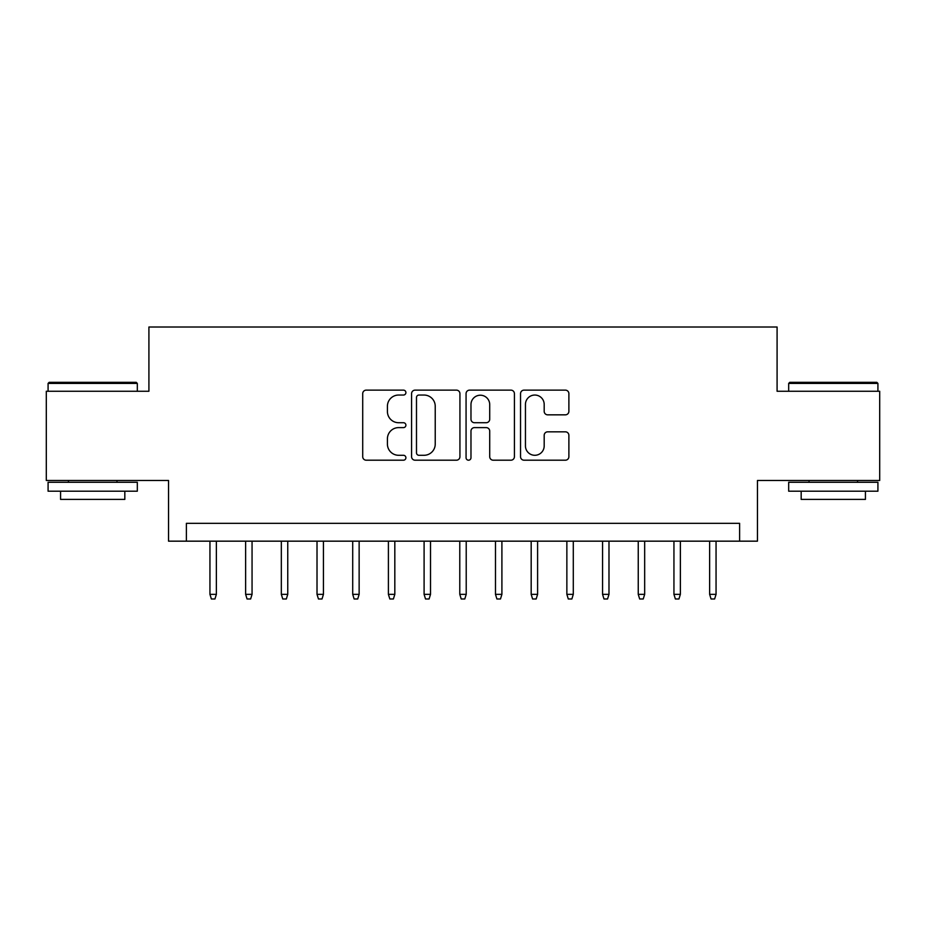<?xml version="1.0" encoding="UTF-8"?>
<svg xmlns="http://www.w3.org/2000/svg" width="926" height="926" viewBox="0 0 926 926"><rect width="100%" height="100%" fill="white"/><g stroke="black" fill="none" stroke-linecap="round" stroke-linejoin="round"><path stroke-width="1.39" d="M405.901 392.589A2.454 2.454 0 0 0 403.447 390.135L366.221 390.135A3.507 3.507 0 0 0 362.714 393.631L362.714 456.692A3.507 3.507 0 0 0 366.221 460.199L403.447 460.199A2.454 2.454 0 0 0 405.901 457.745A2.454 2.454 0 0 0 403.447 455.291L398.62 455.291A11.216 11.216 0 0 1 387.415 444.086L387.415 438.831A11.216 11.216 0 0 1 398.62 427.615L403.447 427.615A2.454 2.454 0 0 0 405.901 425.161A2.454 2.454 0 0 0 403.447 422.719L398.62 422.719A11.216 11.216 0 0 1 387.415 411.503L387.415 406.248A11.216 11.216 0 0 1 398.62 395.043L403.447 395.043A2.454 2.454 0 0 0 405.901 392.589M565.381 414.836A3.507 3.507 0 0 0 568.888 411.329L568.888 393.631A3.507 3.507 0 0 0 565.381 390.135L524.047 390.135A3.507 3.507 0 0 0 520.539 393.631L520.539 456.692A3.507 3.507 0 0 0 524.047 460.199L565.381 460.199A3.507 3.507 0 0 0 568.888 456.692L568.888 435.324A3.507 3.507 0 0 0 565.381 431.829L547.694 431.829A3.507 3.507 0 0 0 544.187 435.324L544.187 445.927A9.376 9.376 0 0 1 534.823 455.291A9.376 9.376 0 0 1 525.447 445.927L525.447 404.407A9.376 9.376 0 0 1 534.823 395.043A9.376 9.376 0 0 1 544.187 404.407L544.187 411.329A3.507 3.507 0 0 0 547.694 414.836L565.381 414.836M739.608 541.166L757.456 541.166L757.456 480.49L879.7 480.49L879.7 391.258L777.088 391.258L777.088 327.017L148.912 327.017L148.912 391.258L46.3 391.258L46.3 480.49L168.544 480.49L168.544 541.166L739.608 541.166L739.608 523.317L186.392 523.317L186.392 541.166M459.933 393.631A3.507 3.507 0 0 0 456.425 390.135L415.091 390.135A3.507 3.507 0 0 0 411.584 393.631L411.584 456.692A3.507 3.507 0 0 0 415.091 460.199L456.425 460.199A3.507 3.507 0 0 0 459.933 456.692L459.933 393.631M469.575 390.135L510.909 390.135A3.507 3.507 0 0 1 514.416 393.631L514.416 456.692A3.507 3.507 0 0 1 510.909 460.199L493.222 460.199A3.507 3.507 0 0 1 489.715 456.692L489.715 431.122A3.507 3.507 0 0 0 486.208 427.615L474.471 427.615A3.507 3.507 0 0 0 470.975 431.122L470.975 457.745A2.454 2.454 0 0 1 468.521 460.199A2.454 2.454 0 0 1 466.067 457.745L466.067 393.631A3.507 3.507 0 0 1 469.575 390.135M418.946 395.043A2.454 2.454 0 0 0 416.492 397.485L416.492 452.849A2.454 2.454 0 0 0 418.946 455.291L424.027 455.291A11.216 11.216 0 0 0 435.232 444.086L435.232 406.248A11.216 11.216 0 0 0 424.027 395.043L418.946 395.043M489.715 404.581A9.376 9.376 0 0 0 480.339 395.217A9.376 9.376 0 0 0 470.975 404.581L470.975 419.212A3.507 3.507 0 0 0 474.471 422.719L486.208 422.719A3.507 3.507 0 0 0 489.715 419.212L489.715 404.581M216.371 594.342L214.948 598.983L211.371 598.983L209.947 594.342L216.371 594.342L216.371 541.166M209.947 594.342L209.947 541.166M49.159 382.334L136.238 382.334L137.314 383.41L48.083 383.41L49.159 382.334M92.704 491.197L48.083 491.197L48.083 482.272L137.314 482.272L137.314 491.197L92.704 491.197M124.825 491.197L124.825 499.403L60.572 499.403L60.572 491.197M789.762 382.334L876.841 382.334L877.917 383.41L788.686 383.41L789.762 382.334M833.296 491.197L788.686 491.197L788.686 482.272L877.917 482.272L877.917 491.197L833.296 491.197M865.428 491.197L865.428 499.403L801.175 499.403L801.175 491.197M252.057 594.342L250.633 598.983L247.068 598.983L245.633 594.342L252.057 594.342L252.057 541.166M245.633 594.342L245.633 541.166M287.755 594.342L286.331 598.983L282.754 598.983L281.33 594.342L287.755 594.342L287.755 541.166M281.33 594.342L281.33 541.166M323.44 594.342L322.017 598.983L318.451 598.983L317.016 594.342L323.44 594.342L323.44 541.166M317.016 594.342L317.016 541.166M359.138 594.342L357.714 598.983L354.137 598.983L352.713 594.342L359.138 594.342L359.138 541.166M352.713 594.342L352.713 541.166M394.823 594.342L393.4 598.983L389.834 598.983L388.399 594.342L394.823 594.342L394.823 541.166M388.399 594.342L388.399 541.166M430.521 594.342L429.097 598.983L425.52 598.983L424.096 594.342L430.521 594.342L430.521 541.166M424.096 594.342L424.096 541.166M466.218 594.342L464.783 598.983L461.217 598.983L459.782 594.342L466.218 594.342L466.218 541.166M459.782 594.342L459.782 541.166M501.904 594.342L500.48 598.983L496.903 598.983L495.479 594.342L501.904 594.342L501.904 541.166M495.479 594.342L495.479 541.166M537.601 594.342L536.166 598.983L532.6 598.983L531.177 594.342L537.601 594.342L537.601 541.166M531.177 594.342L531.177 541.166M573.287 594.342L571.863 598.983L568.286 598.983L566.862 594.342L573.287 594.342L573.287 541.166M566.862 594.342L566.862 541.166M608.984 594.342L607.549 598.983L603.983 598.983L602.56 594.342L608.984 594.342L608.984 541.166M602.56 594.342L602.56 541.166M644.67 594.342L643.246 598.983L639.669 598.983L638.245 594.342L644.67 594.342L644.67 541.166M638.245 594.342L638.245 541.166M680.367 594.342L678.932 598.983L675.367 598.983L673.943 594.342L680.367 594.342L680.367 541.166M673.943 594.342L673.943 541.166M716.053 594.342L714.629 598.983L711.052 598.983L709.629 594.342L716.053 594.342L716.053 541.166M709.629 594.342L709.629 541.166M48.083 391.258L48.083 383.41M68.431 482.272L68.431 480.49M116.965 482.272L116.965 480.49M137.314 391.258L137.314 383.41M788.686 391.258L788.686 383.41M809.035 482.272L809.035 480.49M857.569 482.272L857.569 480.49M877.917 391.258L877.917 383.41"/></g></svg>
